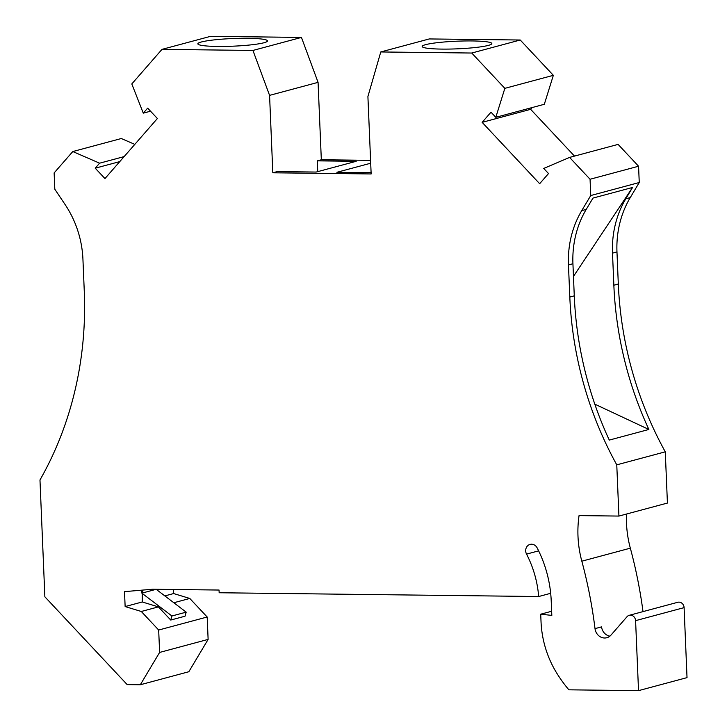 <?xml version="1.0" encoding="UTF-8"?>
<svg xmlns="http://www.w3.org/2000/svg" width="727" height="727" viewBox="0 0 727 727"><rect width="100%" height="100%" fill="white"/><g stroke="black" fill="none" stroke-linecap="round" stroke-linejoin="round"><path stroke-width="1.09" d="M538.634 550.866L526.539 554.11A99.781 89.067 75 0 1 538.671 596.531L219.154 592.75L219.045 590.042L152.497 589.252L124.508 591.633L125.135 606.563L141.283 611.48L158.677 630.027L207.186 617.005L189.792 598.457L173.644 593.55L173.471 589.497M526.539 554.11A6.834 6.098 75 0 1 530.074 544.396A6.834 6.098 75 0 1 537.144 547.885A113.448 101.271 75 0 1 551.211 600.747L551.82 615.396L540.715 614.197L551.648 611.262M626.492 514.044A102.516 91.511 75 0 0 630.336 548.167L581.827 561.189A438.772 391.653 75 0 1 595.013 628.628A10.251 9.151 75 0 0 606.818 637.724A10.251 9.151 75 0 0 610.98 635.098L627.028 616.705A5.471 4.88 75 0 1 629.255 615.306A5.471 4.88 75 0 1 635.589 620.649L638.524 690.65L568.877 689.823A129.851 115.911 75 0 1 556.964 673.466A95.682 85.404 75 0 1 541.033 621.749L540.715 614.197M581.827 561.189A102.516 91.511 75 0 1 579.056 515.607L618.922 516.07L667.422 503.057L665.278 451.83L616.769 464.844L618.922 516.07M638.57 166.229L590.06 179.251L569.586 157.414L618.095 144.391L638.57 166.229L639.251 182.522L630.245 197.608L625.783 198.807L632.554 187.466L592.968 198.089L586.207 209.431L581.736 210.63A95.682 85.404 -105 0 0 568.459 264.946L569.814 297.052A341.726 305.022 -105 0 0 616.769 464.844M581.736 210.63L590.742 195.545L639.251 182.522M590.06 179.251L590.742 195.545M569.586 157.414L543.723 168.428L548.521 173.553L539.652 183.713L482.137 122.354L491.007 112.185L495.805 117.311L504.847 88.349L471.741 53.035L380.775 51.953L429.284 38.94L520.241 40.012L553.347 75.326L544.314 104.288L495.805 117.311M370.579 160.349L321.325 159.767L317.299 160.849L356.203 161.303L316.172 172.054L277.278 171.59L272.816 172.79L371.152 173.953L367.907 96.537L380.775 51.953M272.816 172.79L269.572 95.373L252.941 50.445L161.985 49.372L131.805 83.941L143.283 113.148L147.654 108.132L157.386 118.51L104.961 178.569L95.228 168.191L99.599 163.184L72.791 151.543L54.134 172.917L54.816 189.211L65.085 204.523A95.682 85.404 75 0 1 82.933 259.212L84.277 291.318A341.726 305.022 75 0 1 39.976 479.984L44.865 596.803L127.18 684.607L140.32 684.761L159.613 652.428L158.677 630.027M140.32 684.761L188.829 671.739L208.122 639.406L207.186 617.005M134.804 144.382L121.3 138.521L72.791 151.543M321.325 159.767L318.072 82.351L301.451 37.422L210.494 36.35L161.985 49.372M574.484 156.096L530.646 109.332L532.209 107.541M630.245 197.608A95.682 85.404 -105 0 0 616.969 251.924L612.507 253.123L613.852 285.229A341.726 305.022 -105 0 0 648.875 429.466L609.29 440.089A341.726 305.022 -105 0 1 574.275 295.853L572.931 263.747L568.459 264.946M665.278 451.83A341.726 305.022 -105 0 1 618.313 284.03L616.969 251.924M630.336 548.167A438.772 391.653 75 0 1 643.013 611.616M629.255 615.306L677.764 602.283A5.471 4.88 75 0 1 684.098 607.627L687.024 677.628L638.524 690.65M538.671 596.531L550.675 593.305M586.207 209.431A95.682 85.404 -105 0 0 572.931 263.747M156.16 589.297L186.194 612.152L185.021 616.214L170.736 620.04L158.395 606.881L142.247 601.974L125.135 606.563M156.16 589.315L141.874 593.15L171.908 615.987L170.736 620.04M186.194 612.152L171.908 615.987M142.238 590.124L142.247 601.974M141.756 590.17L141.874 593.15M173.817 602.747L189.792 598.457M173.644 593.55L164.829 595.913M159.613 652.428L208.122 639.406M141.283 611.48L158.395 606.881M504.847 88.349L553.347 75.326M425.649 44.647A34.86 3.826 177.6 0 1 464.707 40.966A34.86 3.826 177.6 0 1 491.825 43.556A34.86 3.826 177.6 0 1 488.344 45.392A34.86 3.826 177.6 0 1 449.286 49.072A34.86 3.826 177.6 0 1 422.169 46.473A34.86 3.826 177.6 0 1 425.649 44.647M471.741 53.035L520.241 40.012M252.941 50.445L301.451 37.422M269.572 95.373L318.072 82.351M143.283 113.148L150.534 111.195M99.599 163.184L124.144 156.596M119.773 161.603L95.228 168.191M201.324 41.993A34.86 3.826 -2.4 0 0 197.844 43.829A34.86 3.826 -2.4 0 0 197.853 43.865A34.86 3.826 -2.4 0 0 225.152 46.419A34.86 3.826 -2.4 0 0 264.01 42.739A34.86 3.826 -2.4 0 0 267.5 40.903A34.86 3.826 -2.4 0 0 240.373 38.313A34.86 3.826 -2.4 0 0 201.324 41.993M317.299 160.849L317.754 171.627M370.697 163.221L336.892 172.299L371.097 172.699M530.646 109.332L482.137 122.354M609.898 636.143A10.251 9.151 75 0 1 601.556 626.874L595.013 628.628M625.783 198.807A95.682 85.404 -105 0 0 612.507 253.123M648.875 429.466L594.813 404.148M573.458 276.424L632.554 187.466M618.313 284.03L613.852 285.229M574.275 295.853L569.814 297.052M684.098 607.627L635.589 620.649"/></g></svg>
